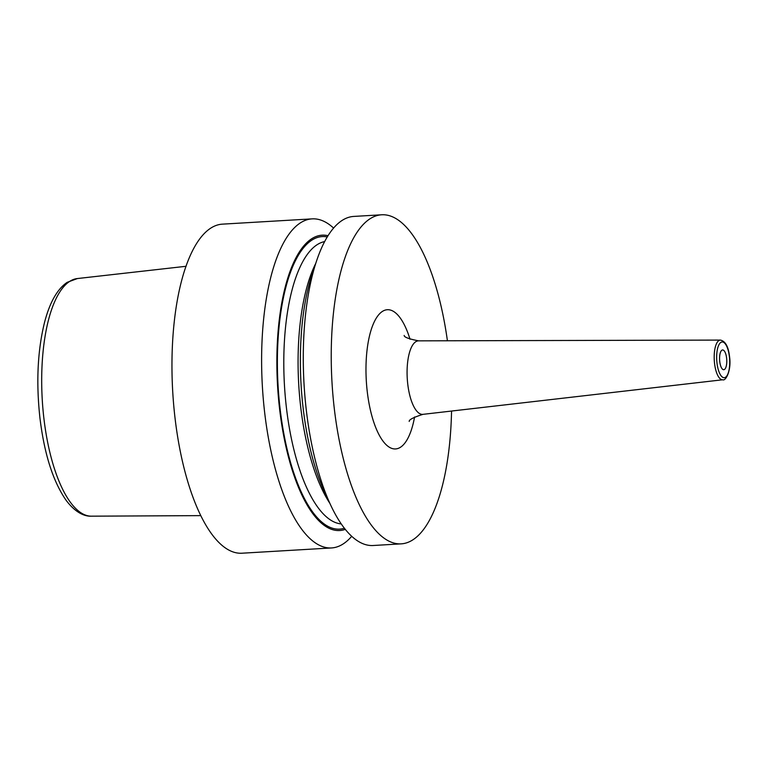<?xml version="1.0" encoding="UTF-8"?>
<svg xmlns="http://www.w3.org/2000/svg" width="768" height="768" viewBox="0 0 768 768"><rect width="100%" height="100%" fill="white"/><g stroke="black" fill="none" stroke-linecap="round" stroke-linejoin="round"><path stroke-width="1.15" d="M333.6 228.077A164.822 59.51 86.6 0 0 312.163 218.87L222.509 224.141A164.822 59.51 -93.4 0 0 174.979 417.6A164.822 59.51 86.6 0 0 241.843 553.219L331.498 547.949A164.822 59.51 86.6 0 0 351.706 536.294M316.464 261.245A164.822 59.51 86.6 0 0 306.278 409.882A164.822 59.51 86.6 0 0 330.797 505.363L325.066 493.152A147.926 53.414 86.6 0 1 303.053 407.453A147.926 53.414 -93.4 0 1 312.202 274.051L316.464 261.245A164.822 59.51 86.6 0 1 353.808 216.422L381.782 214.781A164.822 59.51 -93.4 0 0 334.253 408.24A164.822 59.51 86.6 0 0 401.117 543.859A164.822 59.51 86.6 0 0 451.546 411.043M330.797 505.363A164.822 59.51 86.6 0 0 373.133 545.51L401.117 543.859M312.163 218.87A164.822 59.51 86.6 0 0 264.634 412.33A164.822 59.51 86.6 0 0 331.498 547.949M345.274 529.363A147.926 53.414 86.6 0 1 279.581 408.835A147.926 53.414 -93.4 0 1 328.022 235.718M381.782 214.781A164.822 59.51 -93.4 0 1 447.418 340.781M719.75 361.565A9.888 3.571 86.6 0 0 723.763 369.706A9.888 3.571 86.6 0 0 726.614 358.099A9.888 3.571 86.6 0 0 722.611 349.958A9.888 3.571 86.6 0 0 719.75 361.565M186.077 266.285L77.366 278.554A119.04 42.979 -93.4 0 0 43.872 418.195A119.04 42.979 86.6 0 0 91.325 516.173L200.726 515.626M329.818 503.27A141.581 51.12 86.6 0 1 300.653 406.608A141.581 51.12 -93.4 0 1 315.734 263.434M324.653 241.594A141.581 51.12 -93.4 0 0 286.387 407.453A141.581 51.12 86.6 0 0 341.242 523.92M344.381 528.23A146.525 52.906 86.6 0 1 280.07 408.586A146.525 52.906 -93.4 0 1 327.274 236.947M410.016 339.226A69.734 25.181 86.6 0 0 378.461 315.053A69.734 25.181 86.6 0 0 367.248 391.555A69.734 25.181 86.6 0 0 389.99 447.6A69.734 25.181 86.6 0 0 414.586 416.966M404.17 335.424C404.045 337.152 408.864 338.966 418.637 340.848A36.816 13.296 86.6 0 0 407.75 384.077A36.816 13.296 86.6 0 0 422.957 414.346C413.482 417.36 408.902 419.722 409.219 421.43M720.422 340.09C725.386 341.146 728.419 346.637 729.523 356.573C731.645 370.282 725.664 381.437 722.755 379.766A19.882 7.181 -93.4 0 1 714.547 363.427A19.882 7.181 -93.4 0 1 720.422 340.09L418.637 340.848M729.398 356.688A17.904 6.461 -93.4 0 1 725.222 377.434A17.904 6.461 -93.4 0 1 716.976 362.976A17.904 6.461 -93.4 0 1 721.152 342.24A17.904 6.461 -93.4 0 1 729.398 356.688M77.366 278.554L67.171 282.346C57.302 289.066 49.776 302.362 44.582 322.224C37.603 350.323 36.048 382.176 39.917 417.782C44.285 453.898 53.021 481.411 66.134 500.323C75.878 513.302 85.238 516.509 91.325 516.173M722.755 379.766L422.957 414.346"/></g></svg>
